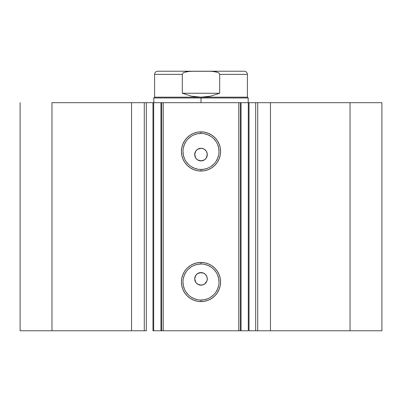<?xml version="1.0" encoding="UTF-8"?>
<svg xmlns="http://www.w3.org/2000/svg" width="402" height="402" viewBox="0 0 402 402"><rect width="100%" height="100%" fill="white"/><g stroke="black" fill="none" stroke-linecap="round" stroke-linejoin="round"><path stroke-width="0.6" d="M146.052 330.776L131.549 330.776L131.549 102.686L131.549 330.776L144.283 330.776L144.283 102.686L51.969 102.686L51.969 330.776L131.549 330.776L20.1 330.776L20.1 102.686L20.1 330.776L51.969 330.776L51.969 102.686L161.674 102.686L161.674 330.776L163.247 330.776L161.674 330.776L161.674 102.686L249.034 102.686L249.034 330.776L255.948 330.776M161.674 102.686L163.247 102.686L163.247 330.776L238.753 330.776L238.753 102.686L163.247 102.686L163.247 330.776L248.31 330.776L248.31 102.686L255.687 102.686L255.687 330.776L249.034 330.776L249.034 102.686L255.948 102.686M201 264.008L201 262.436A19.577 19.577 0 0 1 220.577 282.013A19.577 19.577 0 0 1 201 301.59L197.181 301.214L193.508 300.098L190.126 298.289L187.156 295.857L184.724 292.887L182.915 289.505L181.799 285.832L181.423 282.013L181.799 278.194L182.915 274.521L184.724 271.134L187.156 268.169L190.126 265.732L193.508 263.923L197.181 262.813L201 262.436L204.819 262.813L208.492 263.923L211.874 265.732L214.844 268.169L217.276 271.134L219.085 274.521L220.201 278.194L220.577 282.013L220.201 285.832L219.085 289.505L217.276 292.887L214.844 295.857L211.874 298.289L208.492 300.098L204.819 301.214L201 301.59L201 300.018A18.005 18.005 0 0 0 219.005 282.013A18.005 18.005 0 0 0 201 264.008A18.005 18.005 0 0 0 182.995 282.013A18.005 18.005 0 0 0 201 300.018L201 301.59A19.577 19.577 0 0 1 181.423 282.013A19.577 19.577 0 0 1 201 262.436L201 264.008A18.005 18.005 0 0 1 219.005 282.013A18.005 18.005 0 0 1 201 300.018A18.005 18.005 0 0 1 182.995 282.013A18.005 18.005 0 0 1 201 264.008L197.488 264.355L194.111 265.38M201 133.444L201 131.871A19.577 19.577 0 0 1 220.577 151.448A19.577 19.577 0 0 1 201 171.026L197.181 170.649L193.508 169.533L190.126 167.724L187.156 165.292L184.724 162.328L182.915 158.941L181.799 155.267L181.423 151.448L181.799 147.629L182.915 143.956L184.724 140.574L187.156 137.605L190.126 135.172L193.508 133.363L197.181 132.248L201 131.871L204.819 132.248L208.492 133.363L211.874 135.172L214.844 137.605L217.276 140.574L219.085 143.956L220.201 147.629L220.577 151.448L220.201 155.267L219.085 158.941L217.276 162.328L214.844 165.292L211.874 167.724L208.492 169.533L204.819 170.649L201 171.026L201 169.453A18.005 18.005 0 0 0 219.005 151.448A18.005 18.005 0 0 0 201 133.444A18.005 18.005 0 0 0 182.995 151.448A18.005 18.005 0 0 0 201 169.453L201 171.026A19.577 19.577 0 0 1 181.423 151.448A19.577 19.577 0 0 1 201 131.871L201 133.444A18.005 18.005 0 0 1 219.005 151.448A18.005 18.005 0 0 1 201 169.453A18.005 18.005 0 0 1 182.995 151.448A18.005 18.005 0 0 1 201 133.444L197.488 133.791L194.111 134.816M197.578 284.144L201 285.159A6.291 6.291 0 0 1 194.709 278.867A6.291 6.291 0 0 1 201 272.571L197.578 273.586M195.804 282.415L197.452 284.063M195.719 275.44L194.709 278.862L195.719 282.284M197.452 273.672L195.809 275.31M197.578 159.875L201 160.885A6.291 6.291 0 0 1 194.709 154.594A6.291 6.291 0 0 1 201 148.303L197.578 149.318M195.804 158.142L197.452 159.79M195.719 151.172L194.709 154.589L195.719 158.016M197.452 149.398L195.809 151.041M255.687 330.776L381.9 330.776L381.9 102.686L350.031 102.686L381.9 102.686L381.9 330.776L270.451 330.776L270.451 102.686L350.031 102.686L350.031 330.776L350.031 102.686L257.717 102.686L270.451 102.686L270.451 330.776L257.717 330.776L257.717 102.686L257.717 330.776L255.687 330.776L255.687 102.686L257.717 102.686L255.687 102.686M146.313 102.686L144.283 102.686L144.283 330.776L146.313 330.776L146.313 102.686L146.313 330.776M153.082 330.776L161.624 330.776M248.31 330.776L238.753 330.776L238.753 102.686L240.326 102.686L240.326 330.776L240.326 102.686L241.054 102.686L241.054 330.776L241.054 102.686L248.31 102.686L248.31 330.776M146.052 102.686L161.624 102.686M199.774 272.692L203.407 273.053L205.447 274.415L206.814 276.455L207.291 278.867L206.814 281.274L204.497 284.098L202.226 285.038L199.146 284.877M206.281 282.289L206.759 281.405M204.497 273.636L205.01 274.018M199.774 285.038L197.503 284.098L195.764 282.355L194.709 278.867L195.769 275.37L197.508 273.631L199.196 272.837M196.553 274.415L198.05 273.31M194.709 278.867L194.985 277.013M194.829 280.088L194.734 279.465M195.764 282.355L195.447 281.827M196.548 283.309L196.136 282.857M197.498 284.093L196.985 283.712M198.588 284.676L198.01 284.4M199.774 160.765L197.503 159.825L195.769 158.092L194.829 155.825L194.829 153.363L195.769 151.097L197.503 149.363L199.774 148.423L202.226 148.423L204.497 149.363L206.231 151.102L207.171 153.368L207.171 155.82L206.231 158.092L204.497 159.825L202.226 160.765L199.151 160.609M204.497 149.363L205.01 149.75M196.553 150.142L197.03 149.715M194.709 154.594L194.985 152.745M194.829 155.815L194.734 155.192M196.548 159.041L196.136 158.584M197.493 159.82L196.985 159.443M198.588 160.408L198.01 160.132M201 169.453L204.512 169.106L207.889 168.081M211 166.418L213.728 164.182M215.969 161.453L217.633 158.338L218.658 154.961M219.005 151.448L218.658 147.936L217.633 144.559M215.969 141.449L213.728 138.72M211 136.479L207.889 134.816L204.512 133.791M191 136.479L188.272 138.72M186.031 141.449L184.367 144.559L183.342 147.936M182.995 151.448L183.342 154.961L184.367 158.338M186.031 161.453L188.272 164.182M191 166.418L194.111 168.081L197.488 169.106M202.226 148.423L201 148.303A6.291 6.291 0 0 1 207.291 154.594A6.291 6.291 0 0 1 201 160.885L204.422 159.875M206.281 158.021L207.291 154.599L206.814 152.192L207.171 153.368M207.291 154.594L207.171 155.825M204.497 159.825L203.407 160.408M202.226 160.765L201 160.885M195.769 158.092L195.186 157.001M195.186 152.187L195.769 151.102M199.774 148.423L201 148.303M201 300.018L204.512 299.671L207.889 298.646M211 296.983L213.728 294.741M215.969 292.013L217.633 288.902L218.658 285.526M219.005 282.013L218.658 278.501L217.633 275.124M215.969 272.008L213.728 269.28M211 267.044L207.889 265.38L204.512 264.355M191 267.044L188.272 269.28M186.031 272.008L184.367 275.124L183.342 278.501M182.995 282.013L183.342 285.526L184.367 288.902M186.031 292.013L188.272 294.741M191 296.983L194.111 298.646L197.488 299.671M202.226 272.697L201 272.571A6.291 6.291 0 0 1 207.291 278.867A6.291 6.291 0 0 1 201 285.159L203.412 284.676M206.814 281.274L207.291 278.867L206.814 276.46L207.171 277.636M207.291 278.867L207.171 280.093M202.226 285.038L201 285.159M195.186 276.455L195.769 275.37M198.593 273.053L201 272.571M205.452 150.147L204.548 149.398M204.422 149.318L203.407 148.78M206.814 152.192L206.281 151.172M204.548 159.79L205.452 159.041M205.452 274.415L204.548 273.672M204.422 273.586L203.407 273.053M206.814 276.46L206.281 275.44M204.548 284.063L205.452 283.315M161.674 330.776L160.946 330.776L160.946 102.686L160.946 330.776L153.69 330.776L153.69 102.686L153.69 330.776L152.966 330.776L152.966 102.686M201 97.967L201 97.178L154.594 97.178L201 97.178L201 97.967L153.81 97.967L201 97.967L201 102.686L201 97.967L248.19 97.967L201 97.967M248.19 102.686L248.19 97.967L247.406 97.178L201 97.178L247.406 97.178L247.406 74.37L219.693 74.37L219.693 93.249L210.553 96.184L201 97.178L191.447 96.184L182.307 93.249L182.307 74.37L154.594 74.37L182.307 74.37L182.307 93.249L219.693 93.249L219.693 74.37L219.035 73.114L217.783 72.35L212.11 71.29L189.89 71.29L184.201 72.355L182.965 73.114L182.307 74.37L182.965 73.114L184.201 72.355L187.005 71.581L192.789 71.224L157.74 71.224C155.835 71.415 154.785 72.46 154.594 74.37L154.594 97.178L153.81 97.967L153.81 102.686M201 97.178L205.804 96.932L210.553 96.184L219.693 93.249L182.307 93.249L191.447 96.184L196.196 96.932L201 97.178M209.211 71.224L244.26 71.224L209.211 71.224L214.985 71.581L217.783 72.35L219.03 73.109L219.693 74.37L247.406 74.37C247.215 72.46 246.165 71.415 244.26 71.224L192.789 71.224"/></g></svg>
